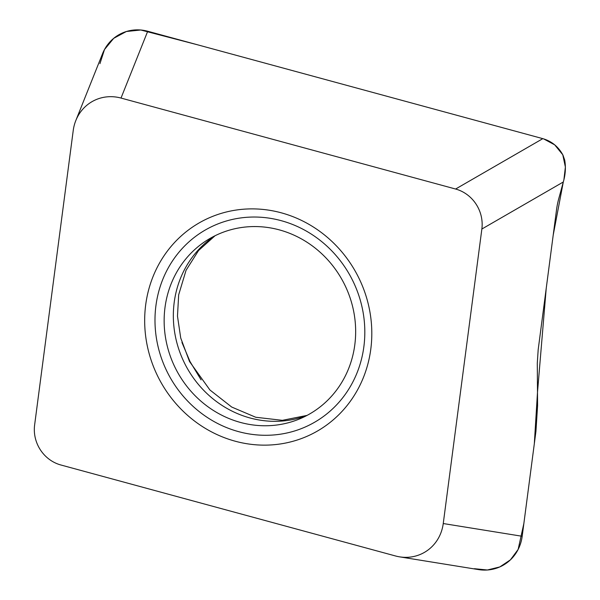 <?xml version="1.0" encoding="UTF-8"?>
<svg xmlns="http://www.w3.org/2000/svg" width="600" height="600" viewBox="0 0 600 600"><rect width="100%" height="100%" fill="white"/><g stroke="black" fill="none" stroke-linecap="round" stroke-linejoin="round"><path stroke-width="0.9" d="M474.405 568.702L487.357 570L499.808 566.933L510.435 559.838L518.138 549.442L523.852 523.545L534.322 443.722L537.495 392.257L546.225 288.368L553.2 235.147L563.303 181.988L558.39 200.04A41.46 19.027 -76.1 0 0 556.507 209.925L538.178 349.725L537.285 363.24L537.585 405.615L535.935 431.408L522.188 536.28L443.25 523.537L481.86 229.028L563.303 181.988C565.463 174.667 565.935 167.392 564.727 160.17L562.98 155.145C558.442 146.738 551.722 141.24 542.82 138.653L147.72 31.245A42.188 39.443 -117.1 0 0 102.525 53.745L75.81 120.57A42.188 39.443 -117.1 0 0 73.23 130.493L34.62 424.995A35.108 32.82 -117.1 0 0 60.877 464.993L395.467 555.96A42.188 39.443 -117.1 0 0 399.57 556.845A42.188 39.443 -117.1 0 0 443.25 523.537M75.81 120.57A42.188 39.443 -117.1 0 1 121.012 98.062L455.603 189.03L542.82 138.653L198.27 44.985L140.76 30L126.352 31.508L113.708 38.325L104.498 49.537L99.945 63.66M481.86 229.028A35.108 32.82 -117.1 0 0 455.603 189.03M235.215 441.21A119.708 111.907 -117.1 0 0 369.45 357.248A119.708 111.907 -117.1 0 0 281.265 212.812A119.708 111.907 -117.1 0 0 147.03 296.775A119.708 111.907 -117.1 0 0 235.215 441.21M121.012 98.062L147.72 31.245M399.57 556.845L478.507 569.595A42.188 39.443 -117.1 0 0 522.188 536.28M238.635 431.655A110.587 103.38 -117.1 0 0 362.64 354.09A110.587 103.38 -117.1 0 0 281.175 220.665A110.587 103.38 62.9 0 0 157.163 298.23A110.587 103.38 62.9 0 0 238.635 431.655M240.487 422.445A100.935 94.358 -117.1 0 0 301.987 417.885A100.935 94.358 -117.1 0 0 354.907 319.118A100.935 94.358 -117.1 0 0 279.322 229.875A100.935 94.358 62.9 0 0 210.105 238.38A100.935 94.358 62.9 0 0 165.547 337.763A100.935 94.358 62.9 0 0 240.487 422.445M543.615 138.877L554.7 144.847L562.778 154.762L565.38 167.055L563.895 179.79M214.897 235.815A101.468 94.86 62.9 0 0 175.26 335.707A101.468 94.86 62.9 0 0 250.087 417.99A101.468 94.86 -117.1 0 0 306.87 415.5M215.062 235.733L198.548 250.538L186.045 270.322L178.672 294.832L177.48 316.132L180.727 338.025L189.525 361.53L209.925 389.985L231.712 407.048L255.75 417.263L282.375 420.33L307.035 415.41M181.942 342.457L190.012 361.56L201.097 379.868"/></g></svg>
